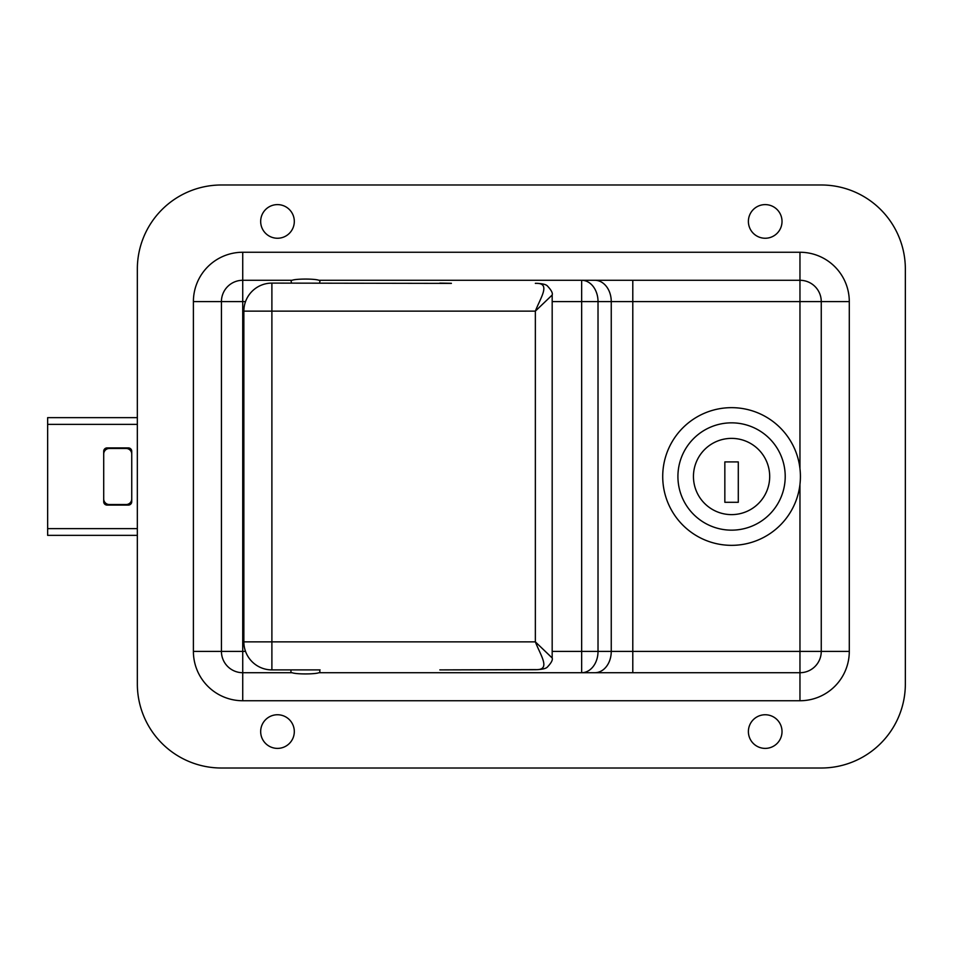 <?xml version="1.0" encoding="UTF-8"?>
<svg xmlns="http://www.w3.org/2000/svg" width="953" height="953" viewBox="0 0 953 953"><rect width="100%" height="100%" fill="white"/><g stroke="black" fill="none" stroke-linecap="round" stroke-linejoin="round"><path stroke-width="1.43" d="M320.101 672.711L319.541 669.899L290.951 669.899L290.951 672.711L292.071 672.711C296.228 674.343 314.835 674.331 318.969 672.711L799.96 672.711A21.3 21.3 0 0 0 821.26 651.399L821.26 301.601A21.3 21.3 0 0 0 799.96 280.289L318.969 280.289C314.812 278.657 296.204 278.669 292.071 280.289L290.951 280.289L291.511 283.101M319.541 283.101L320.101 280.289M277.49 714.75A16.82 16.82 0 0 0 260.669 731.57A16.82 16.82 0 0 0 277.49 748.391A16.82 16.82 0 0 0 294.31 731.57A16.82 16.82 0 0 0 277.49 714.75M765.199 714.75A16.82 16.82 0 0 0 748.391 731.57A16.82 16.82 0 0 0 765.199 748.391A16.82 16.82 0 0 0 782.02 731.57A16.82 16.82 0 0 0 765.199 714.75M765.199 204.609A16.82 16.82 0 0 0 748.391 221.43A16.82 16.82 0 0 0 765.199 238.25A16.82 16.82 0 0 0 782.02 221.43A16.82 16.82 0 0 0 765.199 204.609M277.49 204.609A16.82 16.82 0 0 0 260.669 221.43A16.82 16.82 0 0 0 277.49 238.25A16.82 16.82 0 0 0 294.31 221.43A16.82 16.82 0 0 0 277.49 204.609M905.35 269.08A84.09 84.09 0 0 0 821.26 184.989L221.43 184.989A84.09 84.09 0 0 0 137.339 269.08L137.339 683.92A84.09 84.09 0 0 0 221.43 768.011L821.26 768.011A84.09 84.09 0 0 0 905.35 683.92L905.35 269.08M292.071 280.289L242.729 280.289A21.3 21.3 0 0 0 221.43 301.601L221.43 651.399L221.43 301.601L245.529 301.601M290.951 280.289L242.729 280.289A21.3 21.3 0 0 0 221.43 301.601A21.3 21.3 0 0 1 242.729 280.289L242.729 538.159L243.861 538.159M799.96 468.59L799.96 301.601L821.26 301.601A21.3 21.3 0 0 0 799.96 280.289A21.3 21.3 0 0 1 821.26 301.601A21.3 21.3 0 0 0 799.96 280.289L318.969 280.289M318.969 672.711L799.96 672.711A21.3 21.3 0 0 0 821.26 651.399L598.019 651.399A21.3 16.368 -90 0 1 581.652 672.711L581.652 651.399L552.18 651.399M245.529 651.399L221.43 651.399A21.3 21.3 0 0 0 242.729 672.711L290.951 672.711M242.729 280.289L242.729 252.259A49.33 49.33 0 0 0 193.399 301.601A49.33 49.33 0 0 1 242.729 252.259L799.96 252.259A49.33 49.33 0 0 1 849.29 301.601L849.29 651.399A49.33 49.33 0 0 1 799.96 700.741L242.729 700.741A49.33 49.33 0 0 1 193.399 651.399L221.43 651.399A21.3 21.3 0 0 0 242.729 672.711L292.071 672.711M243.861 414.841L242.729 414.841M552.18 301.601L598.019 301.601L598.019 651.399L581.652 651.399L581.652 280.289A21.3 16.368 -90 0 1 598.019 301.601L799.96 301.601L799.96 252.259M320.101 669.899L271.891 669.899A28.03 28.03 0 0 1 243.861 641.869L243.861 311.131A28.03 28.03 0 0 1 271.891 283.101L451.388 283.386M552.18 657.975L552.18 657.975C552.919 659.929 551.227 663.038 547.117 667.326C545.426 668.756 541.507 669.542 535.36 669.697L439.833 669.899L535.36 669.614C551.537 670.507 540.542 655.426 535.36 641.869L552.18 657.975L552.18 295.025L535.36 311.131C540.542 297.574 551.537 282.493 535.36 283.386M271.891 669.899A28.03 28.03 0 0 1 243.861 641.869A28.03 28.03 0 0 0 271.891 669.899L271.891 641.869L535.36 641.869L535.36 311.131L271.891 311.131L271.891 641.869L243.861 641.869A28.03 28.03 0 0 0 271.891 669.899L290.951 669.899M242.729 417.08L243.861 417.08M243.861 535.92L242.729 535.92M103.71 451.269L103.71 501.731A3.359 3.359 0 0 0 107.07 505.09L128.369 505.09A3.359 3.359 0 0 0 131.74 501.731L131.74 451.269A3.359 3.359 0 0 0 128.369 447.91L107.07 447.91A3.359 3.359 0 0 0 103.71 451.269M137.339 535.36L47.65 535.36L47.65 417.64L137.339 417.64M242.729 426.051L243.861 426.051M243.861 526.949L242.729 526.949M242.729 520.231L243.861 520.231M243.861 432.769L242.729 432.769M242.729 439.5L243.861 439.5M243.861 513.5L242.729 513.5M131.74 454.081A5.611 5.611 0 0 0 126.13 448.47L109.309 448.47A5.611 5.611 0 0 0 103.71 454.081M103.71 498.919A5.611 5.611 0 0 0 109.309 504.53L126.13 504.53A5.611 5.611 0 0 0 131.74 498.919M731.57 438.38A38.12 38.12 0 0 1 769.69 476.5A38.12 38.12 0 0 1 731.57 514.62A38.12 38.12 0 0 1 693.45 476.5A38.12 38.12 0 0 1 731.57 438.38M731.57 530.154A53.654 53.654 0 0 1 677.917 476.5A53.654 53.654 0 0 1 731.57 422.846A53.654 53.654 0 0 1 785.212 476.5A53.654 53.654 0 0 1 731.57 530.154M731.57 545.342A68.842 68.842 0 0 1 662.716 476.5A68.842 68.842 0 0 1 731.57 407.658A68.842 68.842 0 0 1 800.413 476.5A68.842 68.842 0 0 1 731.57 545.342M724.84 461.919L724.84 502.291L738.289 502.291L738.289 461.919L724.84 461.919M193.399 651.399L193.399 301.601L221.43 301.601M221.43 651.399A21.3 21.3 0 0 0 242.729 672.711L242.729 538.159M594.898 672.711A21.3 16.368 -90 0 0 611.254 651.399L611.254 301.601A21.3 16.368 -90 0 0 594.898 280.289M632.792 672.711L632.792 280.289M799.96 700.741L799.96 484.41M242.729 700.741L242.729 672.711M821.26 651.399L849.29 651.399M821.26 301.601L849.29 301.601M271.891 311.131L243.861 311.131A28.03 28.03 0 0 1 271.891 283.101L271.891 311.131M137.339 424.371L47.65 424.371M47.65 528.629L137.339 528.629M552.18 295.025C552.919 293.071 551.227 289.962 547.117 285.674C545.426 284.244 541.507 283.458 535.36 283.303M451.388 283.303L439.833 283.101"/></g></svg>
